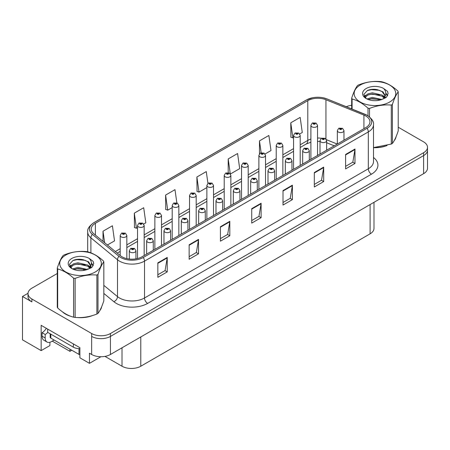 <?xml version="1.0" encoding="UTF-8"?>
<svg xmlns="http://www.w3.org/2000/svg" width="450" height="450" viewBox="0 0 450 450"><rect width="100%" height="100%" fill="white"/><g stroke="black" fill="none" stroke-linecap="round" stroke-linejoin="round"><path stroke-width="0.67" d="M28.007 293.304L22.5 296.483L22.5 339.846L41.152 350.612L41.152 325.322L79.892 347.687L79.892 357.806L89.466 363.33L89.466 353.216L91.659 354.482A13.275 7.667 0 0 0 110.436 354.482L423.613 173.666A13.275 7.667 0 0 0 427.5 168.249L427.5 150.182A13.275 7.667 0 0 1 423.613 155.599A13.275 7.667 0 0 0 427.5 150.182L427.5 147.291A13.275 7.667 0 0 0 423.613 141.868L398.222 127.215M100.913 356.726L89.466 363.33M57.274 273.516L31.888 288.174A13.275 7.667 0 0 0 28.001 293.591A13.275 7.667 0 0 0 31.888 299.014L91.659 333.523A13.275 7.667 0 0 0 110.436 333.523L110.436 336.414L423.613 155.599L110.436 336.414A13.275 7.667 0 0 1 91.659 336.414A13.275 7.667 0 0 0 110.436 336.414L110.436 354.482M22.5 296.483L31.888 301.905A13.275 7.667 0 0 1 28.001 296.483L28.001 293.591M373.989 202.314L373.989 228.409A13.275 7.667 180 0 1 370.103 233.831L140.788 366.221A13.275 7.667 180 0 1 122.012 366.221L104.968 356.383M49.911 342.264L49.911 345.555L41.152 350.612M71.82 350.252L69.941 351.338L69.941 349.166M52.262 341.128L69.941 351.338M62.37 311.777A21.24 12.263 0 0 0 65.526 314.1A21.24 12.263 0 0 0 71.196 316.44M365.816 116.016A14.164 8.179 180 0 1 369.962 121.798A14.164 8.179 180 0 1 365.816 127.581L142.009 256.793A14.164 8.179 180 0 1 120.392 255.701L93.791 233.769A14.164 8.179 180 0 1 91.232 229.078A14.164 8.179 180 0 1 95.377 223.296L307.8 100.659A14.164 8.179 180 0 1 325.935 99.742L363.921 115.099A14.164 8.179 180 0 1 365.816 116.016M367.065 115.29A15.93 9.197 0 0 0 364.939 114.261L326.947 98.904A15.93 9.197 0 0 0 323.123 97.768A15.93 9.197 0 0 0 312.502 97.768A15.93 9.197 0 0 0 306.546 99.934L94.129 222.576A15.93 9.197 0 0 0 92.346 234.354L118.941 256.286A15.93 9.197 0 0 0 143.257 257.512L367.065 128.301A15.93 9.197 0 0 0 367.065 115.29M157.843 262.862L157.843 277.318L167.231 271.896L167.231 257.445L157.843 262.862M157.843 274.753L165.071 270.579L167.192 257.923A3.538 2.042 -120 0 0 167.231 257.445M165.009 270.613L167.231 271.896M189.135 244.794L189.135 259.251L198.523 253.828L198.523 239.377L189.135 244.794M189.135 256.686L196.363 252.512L198.484 239.856A3.538 2.042 -120 0 0 198.523 239.377M196.301 252.546L198.523 253.828M220.427 226.727L220.427 241.183L229.815 235.761L229.815 221.31L220.427 226.727M220.427 238.618L227.655 234.444L229.776 221.788A3.538 2.042 -120 0 0 229.815 221.31M227.593 234.478L229.815 235.761M345.6 154.463L345.6 168.913L354.988 163.496L354.988 149.04L345.6 154.463M345.6 166.354L352.828 162.174L354.949 149.524A3.538 2.042 -120 0 0 354.988 149.04M352.766 162.214L354.988 163.496M314.308 172.53L314.308 186.981L323.691 181.564L323.691 167.107L314.308 172.53M314.308 184.416L321.536 180.242L323.657 167.591A3.538 2.042 -120 0 0 323.691 167.107M321.474 180.281L323.691 181.564M283.011 190.597L283.011 205.048L292.399 199.631L292.399 185.175L283.011 190.597M283.011 202.483L290.244 198.309L292.365 185.653A3.538 2.042 -120 0 0 292.399 185.175M290.183 198.349L292.399 199.631M251.719 208.659L251.719 223.116L261.107 217.693L261.107 203.243L251.719 208.659M251.719 220.551L258.952 216.377L261.067 203.721A3.538 2.042 -120 0 0 261.107 203.243M258.885 216.416L261.107 217.693M373.5 147.69A21.24 12.263 0 0 0 387.056 145.536M394.228 140.608A21.24 12.263 0 0 0 396.084 136.71M76.916 317.509A21.24 12.263 0 0 0 92.655 315.506M99.827 310.579A21.24 12.263 0 0 0 101.677 306.681M110.436 333.523L423.613 152.708A13.275 7.667 0 0 0 427.5 147.291M351.675 105.289A13.275 7.667 0 0 0 346.32 106.723M81.686 259.425L81.343 259.622M143.713 224.038L145.817 222.823L143.696 207.72L134.308 213.143L134.46 227.509M107.415 244.997L114.525 240.891L112.404 225.787L103.016 231.21L103.016 241.374M230.394 173.993L239.692 168.626L237.578 153.523L228.189 158.94L228.189 172.665M265.067 153.973L270.99 150.559L268.869 135.456L259.481 140.878L259.481 153.782M299.739 133.959L302.282 132.491L300.161 117.388L290.773 122.811L290.925 137.177M176.844 202.86L174.988 189.658L165.6 195.075L165.752 209.441M207.934 183.358L206.28 171.591L196.898 177.007L197.044 191.374M196.898 177.007L199.013 192.111L206.876 187.571M199.013 192.111L196.898 191.317M228.189 158.94L230.276 173.835M259.481 140.878L261.146 152.736M290.773 122.811L292.894 137.908L293.558 137.526M292.894 137.908L290.773 137.121M165.6 195.075L167.721 210.178L172.204 207.591M167.721 210.178L165.6 209.385M134.308 213.143L136.429 228.246L137.531 227.61M136.429 228.246L134.308 227.453M103.016 231.21L104.631 242.702M126.832 258.626L126.832 235.519A3.319 1.918 180 0 1 124.785 237.291A3.319 1.918 180 0 1 121.168 236.874A3.319 1.918 180 0 1 120.195 235.519L121.517 233.213A2.211 1.333 57.8 0 1 122.698 233.28A1.108 0.641 0 0 0 122.732 234.163A1.108 0.641 0 0 0 124.296 234.163A1.108 0.641 0 0 0 124.296 233.257A1.108 0.641 0 0 0 122.766 233.241L123.958 233.713L123.199 233.893L122.698 233.28M123.216 233.899L123.216 233.522M122.766 233.241A2.211 1.221 -117.9 0 0 121.731 233.089A2.211 1.221 -117.9 0 0 121.635 233.156M123.199 233.893L123.188 233.539M135.939 258.863L135.939 250.785A3.319 1.918 180 0 1 133.892 252.557A3.319 1.918 180 0 1 130.275 252.141A3.319 1.918 180 0 1 129.302 250.785L130.624 248.479A2.211 1.333 57.8 0 1 131.805 248.546A1.108 0.641 0 0 0 131.839 249.429A1.108 0.641 0 0 0 133.403 249.429A1.108 0.641 0 0 0 133.403 248.524A1.108 0.641 0 0 0 131.873 248.507L133.059 248.979L132.306 249.159L131.805 248.546M132.322 249.165L132.322 248.788M131.873 248.507A2.211 1.221 -117.9 0 0 130.838 248.361A2.211 1.221 -117.9 0 0 130.742 248.422M132.306 249.159L132.294 248.805M144.169 255.544L144.169 225.512A3.319 1.918 180 0 1 142.121 227.278A3.319 1.918 180 0 1 138.504 226.862A3.319 1.918 180 0 1 137.531 225.512L138.853 223.206A2.211 1.333 57.8 0 1 140.034 223.273A1.108 0.641 0 0 0 140.068 224.156A1.108 0.641 0 0 0 141.632 224.156A1.108 0.641 0 0 0 141.632 223.251A1.108 0.641 0 0 0 140.102 223.234L141.294 223.701L140.535 223.881L140.034 223.273M140.552 223.892L140.552 223.515M140.102 223.234A2.211 1.221 -117.9 0 0 139.067 223.082A2.211 1.221 -117.9 0 0 138.971 223.144M140.524 223.875L140.524 223.532M161.505 245.537L161.505 215.499A3.319 1.918 180 0 1 159.458 217.271A3.319 1.918 180 0 1 155.841 216.855A3.319 1.918 180 0 1 154.868 215.499L156.189 213.199A2.211 1.333 57.8 0 1 157.371 213.261A1.108 0.641 0 0 0 157.404 214.144A1.108 0.641 0 0 0 158.968 214.144A1.108 0.641 0 0 0 158.968 213.244A1.108 0.641 0 0 0 157.438 213.221L158.631 213.694L157.871 213.874L157.371 213.261M157.888 213.879L157.888 213.502M157.438 213.221A2.211 1.221 -117.9 0 0 156.403 213.075A2.211 1.221 -117.9 0 0 156.308 213.137M157.871 213.874L157.86 213.519M178.841 235.524L178.841 205.493A3.319 1.918 180 0 1 176.794 207.264A3.319 1.918 180 0 1 173.177 206.848A3.319 1.918 180 0 1 172.204 205.493L173.526 203.186A2.211 1.333 57.8 0 1 174.707 203.254A1.108 0.641 0 0 0 174.741 204.137A1.108 0.641 0 0 0 176.304 204.137A1.108 0.641 0 0 0 176.304 203.231A1.108 0.641 0 0 0 174.774 203.214L175.967 203.687L175.208 203.867L175.224 203.496M174.774 203.214A2.211 1.221 -117.9 0 0 173.739 203.062A2.211 1.221 -117.9 0 0 173.644 203.13M175.196 203.856L174.707 203.254M175.208 203.867L175.196 203.513M153.276 250.284L153.276 240.778A3.319 1.918 180 0 1 151.228 242.544A3.319 1.918 180 0 1 147.611 242.128A3.319 1.918 180 0 1 146.638 240.778L147.96 238.472A2.211 1.333 57.8 0 1 149.141 238.539A1.108 0.641 0 0 0 149.175 239.422A1.108 0.641 0 0 0 150.739 239.422A1.108 0.641 0 0 0 150.739 238.517A1.108 0.641 0 0 0 149.209 238.5L150.396 238.967L149.642 239.153L149.659 238.781M149.209 238.5A2.211 1.221 -117.9 0 0 148.174 238.348A2.211 1.221 -117.9 0 0 148.078 238.41M149.631 239.141L149.141 238.539M149.642 239.153L149.631 238.798M170.612 240.278L170.612 230.766A3.319 1.918 180 0 1 168.564 232.537A3.319 1.918 180 0 1 164.947 232.121A3.319 1.918 180 0 1 163.974 230.766L165.296 228.465A2.211 1.333 57.8 0 1 166.477 228.527A1.108 0.641 0 0 0 166.511 229.41A1.108 0.641 0 0 0 168.075 229.41A1.108 0.641 0 0 0 168.075 228.51A1.108 0.641 0 0 0 166.545 228.487L167.732 228.96L166.978 229.14L166.477 228.527M166.995 229.146L166.995 228.774M166.545 228.487A2.211 1.221 -117.9 0 0 165.51 228.341A2.211 1.221 -117.9 0 0 165.414 228.403M166.978 229.14L166.967 228.786M187.948 230.271L187.948 220.759A3.319 1.918 180 0 1 185.901 222.531A3.319 1.918 180 0 1 182.284 222.114A3.319 1.918 180 0 1 181.311 220.759L182.632 218.453A2.211 1.333 57.8 0 1 183.814 218.52A1.108 0.641 0 0 0 183.847 219.403A1.108 0.641 0 0 0 185.411 219.403A1.108 0.641 0 0 0 185.411 218.498A1.108 0.641 0 0 0 183.881 218.481L185.068 218.953L184.314 219.133L183.814 218.52M184.331 219.139L184.331 218.762M183.881 218.481A2.211 1.221 -117.9 0 0 182.846 218.329A2.211 1.221 -117.9 0 0 182.751 218.396M184.314 219.133L184.303 218.779M205.284 220.258L205.284 210.746A3.319 1.918 180 0 1 203.237 212.518A3.319 1.918 180 0 1 199.62 212.102A3.319 1.918 180 0 1 198.647 210.746L199.969 208.446A2.211 1.333 57.8 0 1 201.15 208.513A1.108 0.641 0 0 0 201.184 209.396A1.108 0.641 0 0 0 202.748 209.396A1.108 0.641 0 0 0 202.748 208.491A1.108 0.641 0 0 0 201.218 208.474L202.404 208.941L201.651 209.121L201.15 208.513M201.667 209.132L201.667 208.755M201.218 208.474A2.211 1.221 -117.9 0 0 200.183 208.322A2.211 1.221 -117.9 0 0 200.087 208.384M201.639 209.115L201.639 208.772M54.135 340.043L51.446 341.601A8.854 5.107 -60 0 1 47.019 342.039A8.854 5.107 -60 0 1 45.186 337.984L45.186 334.519L42.058 332.707A8.854 5.107 120 0 0 46.322 328.309M47.762 332.387A8.854 5.107 -60 0 1 45.186 334.519M47.019 342.039L43.892 340.228A8.854 5.107 -60 0 1 42.058 336.178L42.058 332.707M73.35 343.912L73.35 347.164A8.854 5.107 0 0 0 79.892 348.654M47.689 329.096L47.689 332.348L73.35 347.164M395.348 138.392A21.021 12.139 180 0 1 395.123 138.87M384.947 146.132A21.021 12.139 180 0 1 374.231 147.583M100.946 308.363A21.021 12.139 180 0 1 100.721 308.846M90.546 316.103A21.021 12.139 180 0 1 79.83 317.559M68.58 315.405A21.021 12.139 180 0 1 65.683 314.01A21.021 12.139 180 0 1 63.776 312.744M50.169 333.782L50.169 337.224A2.211 1.277 0 0 0 50.822 338.13L78.986 354.392A2.211 1.277 0 0 0 79.892 354.707M360.242 85.05A20.801 12.009 -0 0 0 360.242 102.032A20.801 12.009 -0 0 0 389.661 102.032A20.801 12.009 -0 0 0 389.661 85.05A20.801 12.009 -0 0 0 360.242 85.05M373.5 147.589L391.286 144.067A23.895 13.798 -0 0 0 391.849 143.752A23.895 13.798 -0 0 0 392.394 143.426C394.329 141.007 396.276 136.817 398.222 130.866L398.222 91.867A23.895 13.798 -0 0 0 397.817 90.996C392.496 86.169 387.186 83.104 381.887 81.799A23.895 13.798 -0 0 0 380.374 81.562C373.095 80.944 365.839 82.063 358.616 84.932A23.895 13.798 -0 0 0 358.054 85.247A23.895 13.798 -0 0 0 357.508 85.567C355.556 88.026 353.616 92.211 351.675 98.134A23.895 13.798 -0 0 0 352.086 99.006L352.086 109.052M368.016 115.808L368.016 108.203C362.689 103.382 357.379 100.316 352.086 99.006M368.016 108.203A23.895 13.798 -0 0 0 369.523 108.439L369.523 116.904M391.286 144.067L391.286 105.069C384.064 104.439 376.808 105.559 369.523 108.439M391.286 105.069A23.895 13.798 -0 0 0 391.849 104.754A23.895 13.798 -0 0 0 392.394 104.434L392.394 143.426M381.836 99.489L372.33 97.386L366.941 98.978M380.509 99.917L372.33 98.533L368.156 99.506M384.435 97.481L382.106 95.074L372.33 92.796L367.796 93.926L365.181 96.159L364.838 97.38M384.064 98.049L382.106 96.221L372.33 93.943L367.796 95.074L365.046 97.599M383.169 99.045L384.722 96.891L385.065 95.377L383.034 91.862L377.483 89.719C373.697 88.948 370.327 89.218 367.38 90.523L363.819 94.404L366.21 98.567A12.364 7.138 -0 0 0 381.668 99.534L386.488 97.194L388.108 93.538L387.557 91.356L383.501 88.386A12.364 7.138 -0 0 0 366.21 88.492A12.364 7.138 -0 0 0 366.21 98.589M384.536 98.443L385.065 96.289M385.037 95.828L382.106 91.631L377.747 89.769M383.501 88.386C386.077 91.001 386.488 93.836 384.722 96.885M351.675 108.889L351.675 98.134M398.222 91.867C396.287 94.292 394.346 98.477 392.394 104.434M379.603 99.534L371.548 98.843L368.342 99.427M385.487 97.903L384.924 97.453M384.581 97.206L384.007 96.829M379.603 94.944L371.548 94.258L368.342 94.837M365.243 96.052L364.298 96.632M387.501 95.828L385.802 93.6M379.637 90.366L371.548 89.668L367.234 90.591M388.108 93.651L387.557 91.356M385.853 97.667L385.026 96.953M384.778 96.767L382.793 95.586M366.024 95.085L364.084 96.21M387.636 95.558L385.802 93.021M65.841 255.021A20.801 12.009 -0 0 0 65.841 272.002A20.801 12.009 -0 0 0 95.254 272.002A20.801 12.009 -0 0 0 95.254 255.021A20.801 12.009 -0 0 0 65.841 255.021M63.652 255.218A23.895 13.798 -0 0 0 63.107 255.544C61.155 257.996 59.209 262.187 57.274 268.104A23.895 13.798 -0 0 0 57.679 268.976L57.679 307.974C62.977 312.784 68.288 315.849 73.609 317.171A23.895 13.798 -0 0 0 75.122 317.402C82.344 318.037 89.601 316.912 96.885 314.038A23.895 13.798 -0 0 0 97.448 313.723A23.895 13.798 -0 0 0 97.993 313.397C99.928 310.978 101.869 306.787 103.821 300.836L103.821 261.838A23.895 13.798 -0 0 0 103.416 260.966C98.094 256.146 92.784 253.08 87.486 251.769A23.895 13.798 -0 0 0 85.972 251.533C78.688 250.914 71.438 252.034 64.215 254.903A23.895 13.798 -0 0 0 63.652 255.218M73.609 317.171L73.609 278.173C68.288 273.352 62.977 270.287 57.679 268.976M73.609 278.173A23.895 13.798 -0 0 0 75.122 278.409L75.122 317.402M96.885 314.038L96.885 275.046C89.663 274.41 82.406 275.535 75.122 278.409M96.885 275.046A23.895 13.798 -0 0 0 97.448 274.731A23.895 13.798 -0 0 0 97.993 274.404L97.993 313.397M57.274 268.104L57.274 307.103A23.895 13.798 -0 0 0 57.679 307.974M87.429 269.46L77.929 267.356L72.54 268.954M86.108 269.887L77.929 268.504L73.749 269.477M90.028 267.452L87.699 265.044L77.929 262.766L73.395 263.897L70.774 266.136L70.436 267.351M89.657 268.02L87.699 266.192L77.929 263.914L73.395 265.044L70.639 267.576M88.768 269.016L90.321 266.861L90.664 265.348L88.627 261.832L83.076 259.695C79.296 258.919 75.926 259.189 72.979 260.494L69.413 264.375L71.809 268.537M90.129 268.414L90.664 266.259M90.636 265.798L87.699 261.602L83.346 259.74M71.803 258.463A12.364 7.138 -0 0 0 71.803 268.56A12.364 7.138 -0 0 0 87.261 269.505L92.081 267.171L93.707 263.514L93.15 261.332L89.1 258.356A12.364 7.138 -0 0 0 71.803 258.463M89.1 258.356C91.676 260.977 92.081 263.807 90.321 266.856M103.821 261.838C101.886 264.262 99.945 268.447 97.993 274.404M85.196 269.505L77.141 268.819L73.935 269.398M91.086 267.879L90.517 267.424M90.18 267.176L89.601 266.799M85.196 264.915L77.141 264.229L73.935 264.808M70.836 266.023L69.896 266.602M93.094 265.804L91.401 263.571M85.23 260.336L77.141 259.639L72.832 260.561M93.707 263.627L93.15 261.332M91.451 267.637L90.619 266.929M90.371 266.743L88.391 265.556M71.617 265.061L69.683 266.186M93.234 265.528L91.395 262.997M196.178 225.518L196.178 195.48A3.319 1.918 180 0 1 194.13 197.252A3.319 1.918 180 0 1 190.513 196.836A3.319 1.918 180 0 1 189.54 195.48L190.862 193.179A2.211 1.333 57.8 0 1 192.043 193.247A1.108 0.641 0 0 0 192.077 194.13A1.108 0.641 0 0 0 193.641 194.13A1.108 0.641 0 0 0 193.641 193.224A1.108 0.641 0 0 0 192.111 193.208L193.303 193.674L192.544 193.854L192.043 193.247M192.561 193.866L192.561 193.489M192.111 193.208A2.211 1.221 -117.9 0 0 191.076 193.056A2.211 1.221 -117.9 0 0 190.98 193.118M192.532 193.849L192.532 193.506M213.514 215.505L213.514 185.473A3.319 1.918 180 0 1 211.466 187.245A3.319 1.918 180 0 1 207.849 186.829A3.319 1.918 180 0 1 206.876 185.473L208.198 183.172A2.211 1.333 57.8 0 1 209.379 183.234A1.108 0.641 0 0 0 209.413 184.118A1.108 0.641 0 0 0 210.977 184.118A1.108 0.641 0 0 0 210.977 183.218A1.108 0.641 0 0 0 209.447 183.195L210.639 183.667L209.88 183.847L209.379 183.234M209.897 183.853L209.897 183.476M209.447 183.195A2.211 1.221 -117.9 0 0 208.412 183.049A2.211 1.221 -117.9 0 0 208.316 183.111M209.88 183.847L209.869 183.493M230.85 205.498L230.85 175.466A3.319 1.918 180 0 1 228.803 177.232A3.319 1.918 180 0 1 225.186 176.822A3.319 1.918 180 0 1 224.213 175.466L225.534 173.16A2.211 1.333 57.8 0 1 226.716 173.227A1.108 0.641 0 0 0 226.749 174.111A1.108 0.641 0 0 0 228.313 174.111A1.108 0.641 0 0 0 228.313 173.205A1.108 0.641 0 0 0 226.783 173.188L227.976 173.655L227.216 173.841L227.233 173.469M226.783 173.188A2.211 1.221 -117.9 0 0 225.748 173.036A2.211 1.221 -117.9 0 0 225.653 173.098M227.205 173.829L226.716 173.227M227.216 173.841L227.205 173.486M222.621 210.251L222.621 200.739A3.319 1.918 180 0 1 220.573 202.511A3.319 1.918 180 0 1 216.956 202.095A3.319 1.918 180 0 1 215.983 200.739L217.305 198.439A2.211 1.333 57.8 0 1 218.486 198.501A1.108 0.641 0 0 0 218.52 199.384A1.108 0.641 0 0 0 220.084 199.384A1.108 0.641 0 0 0 220.084 198.484A1.108 0.641 0 0 0 218.554 198.461L219.741 198.934L218.987 199.114L218.486 198.501M219.004 199.119L219.004 198.743M218.554 198.461A2.211 1.221 -117.9 0 0 217.519 198.315A2.211 1.221 -117.9 0 0 217.423 198.377M218.976 199.108L218.976 198.759M239.957 200.239L239.957 190.732A3.319 1.918 180 0 1 237.909 192.499A3.319 1.918 180 0 1 234.292 192.088A3.319 1.918 180 0 1 233.319 190.732L234.641 188.426A2.211 1.333 57.8 0 1 235.822 188.494A1.108 0.641 0 0 0 235.856 189.377A1.108 0.641 0 0 0 237.42 189.377A1.108 0.641 0 0 0 237.42 188.471A1.108 0.641 0 0 0 235.89 188.454L237.077 188.927L236.323 189.107L236.34 188.736M235.89 188.454A2.211 1.221 -117.9 0 0 234.855 188.303A2.211 1.221 -117.9 0 0 234.759 188.364M236.312 189.096L235.822 188.494M236.323 189.107L236.312 188.752M257.293 190.232L257.293 180.72A3.319 1.918 180 0 1 255.246 182.492A3.319 1.918 180 0 1 251.629 182.076A3.319 1.918 180 0 1 250.656 180.72L251.977 178.419A2.211 1.333 57.8 0 1 253.159 178.481A1.108 0.641 0 0 0 253.192 179.364A1.108 0.641 0 0 0 254.756 179.364A1.108 0.641 0 0 0 254.756 178.464A1.108 0.641 0 0 0 253.226 178.442L254.413 178.914L253.659 179.094L253.159 178.481M253.676 179.106L253.676 178.729M253.226 178.442A2.211 1.221 -117.9 0 0 252.191 178.296A2.211 1.221 -117.9 0 0 252.096 178.357M253.659 179.094L253.648 178.74M248.186 195.491L248.186 165.454A3.319 1.918 180 0 1 246.139 167.226A3.319 1.918 180 0 1 242.522 166.809A3.319 1.918 180 0 1 241.549 165.454L242.871 163.153A2.211 1.333 57.8 0 1 244.052 163.215A1.108 0.641 0 0 0 244.086 164.098A1.108 0.641 0 0 0 245.649 164.098A1.108 0.641 0 0 0 245.649 163.198A1.108 0.641 0 0 0 244.119 163.176L245.312 163.648L244.553 163.828L244.052 163.215M244.569 163.839L244.569 163.463M244.119 163.176A2.211 1.221 -117.9 0 0 243.084 163.029A2.211 1.221 -117.9 0 0 242.989 163.091M244.553 163.828L244.541 163.474M265.523 185.479L265.523 155.447A3.319 1.918 180 0 1 263.475 157.219A3.319 1.918 180 0 1 259.858 156.803A3.319 1.918 180 0 1 258.885 155.447L260.207 153.141A2.211 1.333 57.8 0 1 261.388 153.208A1.108 0.641 0 0 0 261.422 154.091A1.108 0.641 0 0 0 262.986 154.091A1.108 0.641 0 0 0 262.986 153.186A1.108 0.641 0 0 0 261.456 153.169L262.648 153.641L261.889 153.821L261.906 153.45M261.456 153.169A2.211 1.221 -117.9 0 0 260.421 153.017A2.211 1.221 -117.9 0 0 260.325 153.084M261.877 153.81L261.388 153.208M261.889 153.821L261.877 153.467M282.859 175.472L282.859 145.44A3.319 1.918 180 0 1 280.811 147.206A3.319 1.918 180 0 1 277.194 146.79A3.319 1.918 180 0 1 276.221 145.44L277.543 143.134A2.211 1.333 57.8 0 1 278.724 143.201A1.108 0.641 0 0 0 278.758 144.084A1.108 0.641 0 0 0 280.322 144.084A1.108 0.641 0 0 0 280.322 143.179A1.108 0.641 0 0 0 278.792 143.162L279.984 143.629L279.225 143.809L278.724 143.201M279.242 143.82L279.242 143.443M278.792 143.162A2.211 1.221 -117.9 0 0 277.757 143.01A2.211 1.221 -117.9 0 0 277.661 143.072M279.225 143.809L279.214 143.46M300.195 165.465L300.195 135.428A3.319 1.918 180 0 1 298.147 137.199A3.319 1.918 180 0 1 294.531 136.783A3.319 1.918 180 0 1 293.558 135.428L294.879 133.127A2.211 1.333 57.8 0 1 296.061 133.189A1.108 0.641 0 0 0 296.094 134.072A1.108 0.641 0 0 0 297.658 134.072A1.108 0.641 0 0 0 297.658 133.172A1.108 0.641 0 0 0 296.128 133.149L297.321 133.622L296.561 133.802L296.061 133.189M296.578 133.808L296.578 133.436M296.128 133.149A2.211 1.221 -117.9 0 0 295.093 133.003A2.211 1.221 -117.9 0 0 294.998 133.065M296.561 133.802L296.55 133.447M317.531 155.453L317.531 125.421A3.319 1.918 180 0 1 315.484 127.192A3.319 1.918 180 0 1 311.867 126.776A3.319 1.918 180 0 1 310.894 125.421L312.216 123.114A2.211 1.333 57.8 0 1 313.397 123.182A1.108 0.641 0 0 0 313.431 124.065A1.108 0.641 0 0 0 314.994 124.065A1.108 0.641 0 0 0 314.994 123.159A1.108 0.641 0 0 0 313.464 123.142L314.657 123.615L313.897 123.795L313.914 123.424M313.464 123.142A2.211 1.221 -117.9 0 0 312.429 122.991A2.211 1.221 -117.9 0 0 312.334 123.058M313.886 123.784L313.397 123.182M313.897 123.795L313.886 123.441M274.629 180.225L274.629 170.713A3.319 1.918 180 0 1 272.582 172.485A3.319 1.918 180 0 1 268.965 172.069A3.319 1.918 180 0 1 267.992 170.713L269.314 168.407A2.211 1.333 57.8 0 1 270.495 168.474A1.108 0.641 0 0 0 270.529 169.357A1.108 0.641 0 0 0 272.093 169.357A1.108 0.641 0 0 0 272.093 168.452A1.108 0.641 0 0 0 270.562 168.435L271.749 168.907L270.996 169.088L270.495 168.474M271.012 169.093L271.012 168.716M270.562 168.435A2.211 1.221 -117.9 0 0 269.528 168.289A2.211 1.221 -117.9 0 0 269.432 168.351M270.996 169.088L270.984 168.733M291.966 170.213L291.966 160.706A3.319 1.918 180 0 1 289.918 162.472A3.319 1.918 180 0 1 286.301 162.056A3.319 1.918 180 0 1 285.328 160.706L286.65 158.4A2.211 1.333 57.8 0 1 287.831 158.468A1.108 0.641 0 0 0 287.865 159.351A1.108 0.641 0 0 0 289.429 159.351A1.108 0.641 0 0 0 289.429 158.445A1.108 0.641 0 0 0 287.899 158.428L289.086 158.895L288.332 159.081L288.349 158.709M287.899 158.428A2.211 1.221 -117.9 0 0 286.864 158.276A2.211 1.221 -117.9 0 0 286.768 158.338M288.321 159.069L287.831 158.468M288.332 159.081L288.321 158.726M309.302 160.206L309.302 150.694A3.319 1.918 180 0 1 307.254 152.466A3.319 1.918 180 0 1 303.637 152.049A3.319 1.918 180 0 1 302.664 150.694L303.986 148.393A2.211 1.333 57.8 0 1 305.168 148.455A1.108 0.641 0 0 0 305.201 149.338A1.108 0.641 0 0 0 306.765 149.338A1.108 0.641 0 0 0 306.765 148.438A1.108 0.641 0 0 0 305.235 148.416L306.422 148.888L305.668 149.068L305.168 148.455M305.685 149.079L305.685 148.703M305.235 148.416A2.211 1.221 -117.9 0 0 304.2 148.269A2.211 1.221 -117.9 0 0 304.104 148.331M305.668 149.068L305.657 148.714M326.638 150.199L326.638 140.687A3.319 1.918 180 0 1 324.591 142.459A3.319 1.918 180 0 1 320.974 142.043A3.319 1.918 180 0 1 320.001 140.687L321.322 138.381A2.211 1.333 57.8 0 1 322.504 138.448A1.108 0.641 0 0 0 322.537 139.331A1.108 0.641 0 0 0 324.101 139.331A1.108 0.641 0 0 0 324.101 138.426A1.108 0.641 0 0 0 322.571 138.409L323.758 138.881L323.004 139.061L322.504 138.448M323.021 139.067L323.021 138.69M322.571 138.409A2.211 1.221 -117.9 0 0 321.536 138.257A2.211 1.221 -117.9 0 0 321.441 138.324M322.993 139.05L322.993 138.707M343.974 140.186L343.974 130.674A3.319 1.918 180 0 1 341.927 132.446A3.319 1.918 180 0 1 338.304 132.03A3.319 1.918 180 0 1 337.337 130.674L338.659 128.374A2.211 1.333 57.8 0 1 339.84 128.441A1.108 0.641 0 0 0 339.874 129.324A1.108 0.641 0 0 0 341.438 129.324A1.108 0.641 0 0 0 341.438 128.419A1.108 0.641 0 0 0 339.907 128.402L341.094 128.869L340.341 129.049L339.84 128.441M340.358 129.06L340.358 128.683M339.907 128.402A2.211 1.221 -117.9 0 0 338.873 128.25A2.211 1.221 -117.9 0 0 338.777 128.312M340.341 129.049L340.329 128.7M423.613 173.666L423.613 152.708M91.659 354.482L91.659 333.523M140.788 366.221L140.788 336.954M370.103 233.831L370.103 204.559M122.012 366.221L122.012 347.794M373.5 157.494A22.129 12.774 180 0 1 371.447 174.189L147.639 303.407A4.427 2.554 60 0 1 144.512 297.984L368.319 168.773A17.702 10.221 0 0 0 373.5 161.544L373.5 124.689A17.702 10.221 180 0 1 368.319 131.912A4.427 2.554 -120 0 0 367.065 128.301M147.639 303.407A22.129 12.774 180 0 1 116.347 303.407A22.129 12.774 180 0 1 113.867 301.697L103.821 293.417M118.941 256.286A4.427 2.959 129.5 0 0 117.495 259.762L117.495 296.618A17.702 10.221 0 0 0 119.475 297.984A17.702 10.221 0 0 0 144.512 297.984L144.512 261.129A17.702 10.221 180 0 1 117.495 259.762L90.894 237.831A17.702 10.221 180 0 1 87.694 231.969L87.694 251.826M312.502 97.768L306.208 100.08A4.427 2.554 60 0 1 306.546 99.934M94.129 222.576A4.427 2.554 -120 0 0 93.791 222.716C89.179 226.052 87.142 229.14 87.694 231.969M92.346 234.354A4.427 2.959 129.5 0 0 90.894 237.831L90.894 252.861M143.257 257.512A4.427 2.554 60 0 1 144.512 261.129L368.319 131.912L368.319 168.773A4.427 2.554 60 0 0 371.447 174.189M83.537 270.439A22.129 12.774 180 0 1 83.987 269.207M31.888 299.014L31.888 301.905M90.894 265.77L90.894 267.992M87.694 268.824A17.702 10.221 0 0 0 87.716 269.376M103.821 285.345L117.495 296.618A4.427 2.959 -50.5 0 1 113.867 301.697M95.377 223.296L95.377 235.074M363.921 115.099L363.921 128.672M325.935 99.742L325.935 138.898M337.252 144.067L326.441 139.691M321.48 138.291A14.164 8.179 0 0 0 317.531 138.015M310.894 139.056A14.164 8.179 0 0 0 307.8 140.406L300.195 144.793M307.8 100.659L307.8 140.406A7.965 4.601 60 0 1 306.146 144.051L300.195 147.487M293.558 148.629L282.859 154.806M276.221 158.636L265.523 164.812M258.885 168.643L248.186 174.819M241.549 178.656L230.85 184.832M224.213 188.662L213.514 194.839M206.876 198.675L196.178 204.851M189.54 208.682L178.841 214.858M172.204 218.689L161.505 224.865M154.868 228.701L144.169 234.877M137.531 238.708L126.832 244.884M120.195 248.715L115.329 251.528M334.221 145.817L327.516 143.106A7.965 3.729 -68 0 1 326.638 142.374M251.719 209.121L261.067 203.721M283.011 191.053L292.365 185.653M314.308 172.986L323.657 167.591M345.6 154.918L354.949 149.524M220.427 227.188L229.776 221.788M189.135 245.256L198.484 239.856M157.843 263.323L167.192 257.923M45.186 337.984L42.058 336.178M78.986 354.392L78.986 348.649M50.822 338.13L50.822 334.153M373.5 124.689C374.102 121.933 372.066 118.851 367.402 115.436L327.082 98.949L323.123 97.768M306.208 100.08L93.791 222.716M327.516 143.106L326.638 142.774M320.001 141.457L317.531 141.379M310.894 142.206L306.146 144.051M293.558 151.324L282.859 157.5M276.221 161.331L265.523 167.507M258.885 171.338L248.186 177.514M241.549 181.35L230.85 187.526M224.213 191.357L213.514 197.533M206.876 201.369L196.178 207.546M189.54 211.376L178.841 217.553M172.204 221.383L161.505 227.559M154.868 231.396L144.169 237.572M137.531 241.403L126.832 247.579M120.195 251.409L117.253 253.108M126.832 235.519L125.404 233.151L121.731 233.089M120.195 255.538L120.195 235.519M135.939 250.785L134.511 248.417L130.838 248.361M129.302 259.037L129.302 250.785M144.169 225.512L142.74 223.144L139.067 223.082M137.531 258.536L137.531 225.512M161.505 215.499L160.076 213.131L156.403 213.075M154.868 249.368L154.868 215.499M178.841 205.493L177.412 203.124L173.739 203.062M172.204 239.361L172.204 205.493M153.276 240.778L151.847 238.41L148.174 238.348M146.638 254.121L146.638 240.778M170.612 230.766L169.183 228.398L165.51 228.341M163.974 244.108L163.974 230.766M187.948 220.759L186.519 218.391L182.846 218.329M181.311 234.101L181.311 220.759M205.284 210.746L203.856 208.378L200.183 208.322M198.647 224.094L198.647 210.746M196.178 195.48L194.749 193.112L191.076 193.056M189.54 229.348L189.54 195.48M213.514 185.473L212.085 183.105L208.412 183.049M206.876 219.341L206.876 185.473M230.85 175.466L229.421 173.098L225.748 173.036M224.213 209.329L224.213 175.466M222.621 200.739L221.192 198.371L217.519 198.315M215.983 214.082L215.983 200.739M239.957 190.732L238.528 188.364L234.855 188.303M233.319 204.075L233.319 190.732M257.293 180.72L255.864 178.352L252.191 178.296M250.656 194.062L250.656 180.72M248.186 165.454L246.757 163.086L243.084 163.029M241.549 199.322L241.549 165.454M265.523 155.447L264.094 153.079L260.421 153.017M258.885 189.315L258.885 155.447M282.859 145.44L281.43 143.072L277.757 143.01M276.221 179.303L276.221 145.44M300.195 135.428L298.766 133.059L295.093 133.003M293.558 169.296L293.558 135.428M317.531 125.421L316.103 123.052L312.429 122.991M310.894 159.289L310.894 125.421M274.629 170.713L273.201 168.345L269.528 168.289M267.992 184.056L267.992 170.713M291.966 160.706L290.537 158.338L286.864 158.276M285.328 174.049L285.328 160.706M309.302 150.694L307.873 148.326L304.2 148.269M302.664 164.036L302.664 150.694M326.638 140.687L325.209 138.319L321.536 138.257M320.001 154.029L320.001 140.687M343.974 130.674L342.546 128.306L338.873 128.25M337.337 144.023L337.337 130.674"/></g></svg>
